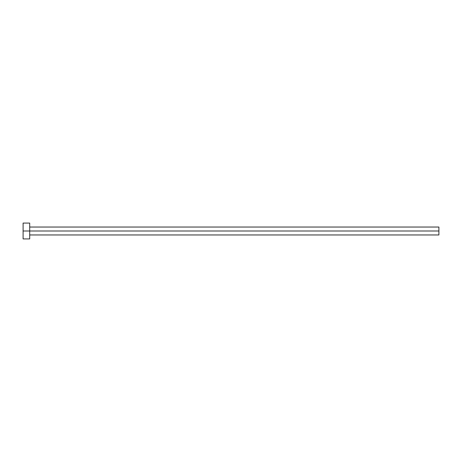 <?xml version="1.0" encoding="UTF-8"?>
<svg xmlns="http://www.w3.org/2000/svg" width="462" height="462" viewBox="0 0 462 462"><rect width="100%" height="100%" fill="white"/><g stroke="black" fill="none" stroke-linecap="round" stroke-linejoin="round"><path stroke-width="0.69" d="M23.1 238.918L23.1 223.082L23.1 231L438.9 231L438.9 234.962L438.9 231L23.1 231L23.1 238.918L29.701 238.918L29.701 223.082L29.701 238.918M438.9 231L438.9 227.038L438.9 231M29.701 234.962L438.9 234.962M23.1 223.082L29.701 223.082M29.701 227.038L438.9 227.038"/></g></svg>
